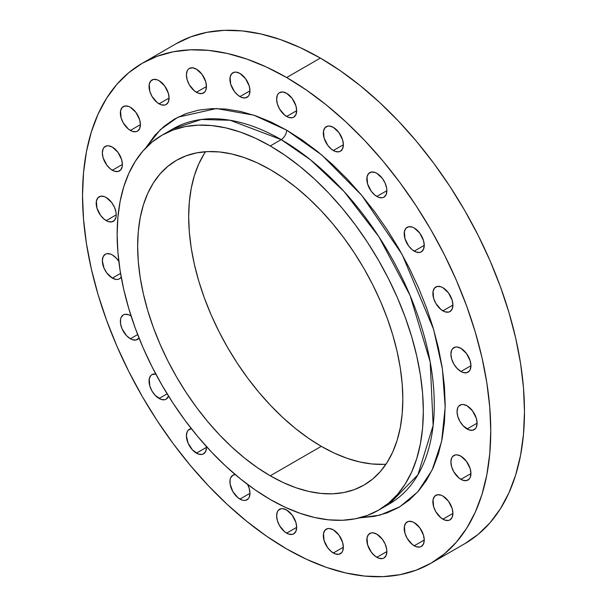 <?xml version="1.0" encoding="UTF-8"?>
<svg xmlns="http://www.w3.org/2000/svg" width="607" height="607" viewBox="0 0 607 607"><rect width="100%" height="100%" fill="white"/><g stroke="black" fill="none" stroke-linecap="round" stroke-linejoin="round"><path stroke-width="0.91" d="M239.947 499.083A14.173 8.187 60 0 1 230.683 486.594A14.173 8.187 60 0 1 232.86 475.235A14.173 8.187 60 0 1 235.228 474.575L232.86 475.235L230.683 477.732L230.114 479.576L230.114 484.09L232.86 491.602L237.99 497.732L241.897 499.993L243.779 500.418L245.516 500.35L248.278 498.757L249.204 497.285L249.97 493.301L239.947 499.083L249.97 493.301L249.204 488.43L247.603 484.462A14.173 8.187 60 0 1 247.034 499.789A14.173 8.187 60 0 1 239.947 499.083M196.433 453.148A14.173 8.187 60 0 1 187.168 440.659A14.173 8.187 60 0 1 189.338 429.301A14.173 8.187 60 0 1 191.364 428.663L188.094 430.333L187.168 431.797L186.402 435.788L188.094 443.193L192.594 450.053L198.383 454.059L202.002 454.415L203.52 453.854L205.69 451.35L206.456 447.359L196.433 453.148L206.456 447.359L206.426 446.547A14.173 8.187 60 0 1 203.52 453.854A14.173 8.187 60 0 1 196.433 453.148M159.064 398.465A14.173 8.187 60 0 1 149.8 385.976A14.173 8.187 60 0 1 151.978 374.618A14.173 8.187 60 0 1 155.809 374.064L151.978 374.618L150.726 375.65L149.231 378.958L149.8 385.976L151.978 390.984L155.225 395.369L161.014 399.376L164.634 399.732L166.151 399.171L168.541 396.121A14.173 8.187 60 0 1 166.151 399.171A14.173 8.187 60 0 1 159.064 398.465L167.115 393.814L159.064 398.465M130.391 338.767A14.173 8.187 60 0 1 121.127 326.27A14.173 8.187 60 0 1 123.304 314.912A14.173 8.187 60 0 1 130.391 315.617L128.434 314.707L124.822 314.35L123.304 314.912L121.127 317.415L120.558 319.259L120.558 323.774L122.053 328.812L126.552 335.671L130.391 338.767L132.341 339.67L135.96 340.026L139.041 338.038A14.173 8.187 60 0 1 137.478 339.465A14.173 8.187 60 0 1 130.391 338.767L137.668 334.563L130.391 338.767M112.363 278.112A14.173 8.187 60 0 1 103.107 265.616A14.173 8.187 60 0 1 105.277 254.257A14.173 8.187 60 0 1 112.363 254.963L110.406 254.052L106.794 253.696L105.277 254.257L103.107 256.761L102.34 260.752L104.032 268.157L106.794 272.945L112.363 278.112L116.203 279.448L117.933 279.372L119.45 278.81L121.21 277.088A14.173 8.187 60 0 1 119.45 278.81A14.173 8.187 60 0 1 112.363 278.112L120.558 273.378L112.363 278.112M106.217 220.637A14.173 8.187 60 0 1 96.953 208.148A14.173 8.187 60 0 1 99.131 196.789A14.173 8.187 60 0 1 106.217 197.487L104.26 196.585L100.648 196.228L97.886 197.821L96.384 201.129L96.953 208.148L100.648 215.477L104.26 219.286L108.175 221.547L111.787 221.904L114.548 220.311L116.051 217.002L116.24 214.855L106.217 220.637L116.24 214.855L116.051 212.48L114.548 207.45L111.787 202.655L106.217 197.487A14.173 8.187 60 0 1 115.474 209.984A14.173 8.187 60 0 1 113.304 221.343A14.173 8.187 60 0 1 106.217 220.637M112.363 170.264A14.173 8.187 60 0 1 103.107 157.774A14.173 8.187 60 0 1 105.277 146.416A14.173 8.187 60 0 1 112.363 147.122L108.532 145.786L106.794 145.855L104.032 147.448L103.107 148.92L102.34 152.903L103.107 157.774L106.794 165.104L110.406 168.913L114.321 171.174L117.933 171.531L120.702 169.937L122.197 166.629L122.386 164.482L112.363 170.264L122.386 164.482L121.628 159.611L117.933 152.281L112.363 147.122A14.173 8.187 60 0 1 121.628 159.611A14.173 8.187 60 0 1 119.45 170.969A14.173 8.187 60 0 1 112.363 170.264M130.391 130.429A14.173 8.187 60 0 1 121.127 117.933A14.173 8.187 60 0 1 123.304 106.574A14.173 8.187 60 0 1 130.391 107.28L128.434 106.369L124.822 106.013L122.053 107.614L120.558 110.922L121.127 117.933L123.304 122.948L128.434 129.079L132.341 131.332L135.96 131.689L137.478 131.127L139.648 128.631L140.414 124.64L130.391 130.429L140.414 124.64L139.648 119.769L135.96 112.447L130.391 107.28A14.173 8.187 60 0 1 139.648 119.769A14.173 8.187 60 0 1 137.478 131.127A14.173 8.187 60 0 1 130.391 130.429M159.064 103.835A14.173 8.187 60 0 1 149.8 91.338A14.173 8.187 60 0 1 151.978 79.98A14.173 8.187 60 0 1 159.064 80.685L157.107 79.775L153.495 79.418L150.726 81.019L149.231 84.327L149.8 91.338L151.978 96.354L157.107 102.484L161.014 104.738L164.634 105.094L166.151 104.533L168.321 102.037L169.087 98.046L159.064 103.835L169.087 98.046L168.321 93.175L164.634 85.853L159.064 80.685A14.173 8.187 60 0 1 168.321 93.175A14.173 8.187 60 0 1 166.151 104.533A14.173 8.187 60 0 1 159.064 103.835M196.433 92.294A14.173 8.187 60 0 1 187.168 79.805A14.173 8.187 60 0 1 189.338 68.447A14.173 8.187 60 0 1 196.433 69.152L192.594 67.817L189.338 68.447L188.094 69.479L187.168 70.951L186.402 74.934L187.168 79.805L189.338 84.813L194.475 90.944L198.383 93.205L202.002 93.561L204.764 91.968L205.69 90.496L206.456 86.513L196.433 92.294L206.456 86.513L205.69 81.641L202.002 74.312L196.433 69.152A14.173 8.187 60 0 1 205.69 81.641A14.173 8.187 60 0 1 203.52 93A14.173 8.187 60 0 1 196.433 92.294M239.947 96.604A14.173 8.187 60 0 1 230.683 84.115A14.173 8.187 60 0 1 232.86 72.757A14.173 8.187 60 0 1 239.947 73.462L236.108 72.127L234.378 72.195L231.608 73.788L230.114 77.097L230.683 84.115L234.378 91.445L237.99 95.253L241.897 97.515L245.516 97.871L248.278 96.278L249.204 94.806L249.97 90.822L239.947 96.604L249.97 90.822L249.204 85.951L245.516 78.622L239.947 73.462A14.173 8.187 60 0 1 249.204 85.951A14.173 8.187 60 0 1 247.034 97.31A14.173 8.187 60 0 1 239.947 96.604M286.641 116.468A14.173 8.187 60 0 1 277.384 103.979A14.173 8.187 60 0 1 279.554 92.621A14.173 8.187 60 0 1 286.641 93.319L282.809 91.983L279.554 92.621L278.31 93.653L277.384 95.117L276.617 99.108L277.384 103.979L279.554 108.987L284.683 115.118L288.598 117.379L292.21 117.735L293.727 117.174L295.905 114.67L296.664 110.679L286.641 116.468L296.664 110.679L295.905 105.815L292.21 98.486L286.641 93.319A14.173 8.187 60 0 1 295.905 105.815A14.173 8.187 60 0 1 293.727 117.174A14.173 8.187 60 0 1 286.641 116.468M333.342 150.528A14.173 8.187 60 0 1 324.077 138.039A14.173 8.187 60 0 1 326.255 126.681A14.173 8.187 60 0 1 333.342 127.379L329.502 126.044L327.772 126.112L325.003 127.713L323.508 131.021L324.077 138.039L327.772 145.361L331.384 149.178L335.292 151.439L338.911 151.796L340.428 151.234L342.598 148.73L343.365 144.739L333.342 150.528L343.365 144.739L342.598 139.868L338.911 132.546L333.342 127.379A14.173 8.187 60 0 1 342.598 139.868A14.173 8.187 60 0 1 340.428 151.234A14.173 8.187 60 0 1 333.342 150.528M376.856 196.463A14.173 8.187 60 0 1 367.592 183.974A14.173 8.187 60 0 1 369.769 172.616A14.173 8.187 60 0 1 376.856 173.314L374.898 172.411L371.287 172.054L368.517 173.648L367.023 176.956L367.592 183.974L371.287 191.296L374.898 195.113L378.814 197.374L382.425 197.73L383.943 197.169L386.113 194.665L386.879 190.674L376.856 196.463L386.879 190.681L386.689 188.307L385.187 183.268L382.425 178.481L376.856 173.314A14.173 8.187 60 0 1 386.113 185.81A14.173 8.187 60 0 1 383.943 197.169A14.173 8.187 60 0 1 376.856 196.463M414.224 251.146A14.173 8.187 60 0 1 404.96 238.657A14.173 8.187 60 0 1 407.138 227.299A14.173 8.187 60 0 1 414.224 227.997L412.267 227.094L408.655 226.737L405.886 228.331L404.391 231.639L404.96 238.657L408.655 245.979L412.267 249.796L416.174 252.057L419.794 252.413L421.311 251.852L423.481 249.348L424.247 245.357L414.224 251.146L424.247 245.357L423.481 240.493L419.794 233.164L414.224 227.997A14.173 8.187 60 0 1 423.481 240.493A14.173 8.187 60 0 1 421.311 251.852A14.173 8.187 60 0 1 414.224 251.146M442.898 310.852A14.173 8.187 60 0 1 433.633 298.356A14.173 8.187 60 0 1 435.811 286.997A14.173 8.187 60 0 1 442.898 287.703L440.94 286.792L437.328 286.436L434.559 288.037L433.064 291.345L433.633 298.356L435.811 303.371L440.94 309.502L444.848 311.755L448.467 312.112L449.984 311.55L452.154 309.054L452.921 305.063L442.898 310.852L452.921 305.063L452.154 300.192L448.467 292.87L442.898 287.703A14.173 8.187 60 0 1 452.154 300.192A14.173 8.187 60 0 1 449.984 311.55A14.173 8.187 60 0 1 442.898 310.852M286.641 533.143A14.173 8.187 60 0 1 277.384 520.654A14.173 8.187 60 0 1 279.554 509.296A14.173 8.187 60 0 1 286.641 509.994L282.809 508.666L281.071 508.734L278.31 510.328L277.384 511.792L276.617 515.783L277.384 520.654L279.554 525.662L284.683 531.793L288.598 534.054L292.21 534.41L293.727 533.849L295.905 531.345L296.664 527.362L286.641 533.143L296.664 527.362L295.905 522.49L292.21 515.161L286.641 509.994A14.173 8.187 60 0 1 295.905 522.49A14.173 8.187 60 0 1 293.727 533.849A14.173 8.187 60 0 1 286.641 533.143M333.342 553.007A14.173 8.187 60 0 1 324.077 540.518A14.173 8.187 60 0 1 326.255 529.152A14.173 8.187 60 0 1 333.342 529.858L329.502 528.522L327.772 528.591L325.003 530.192L323.508 533.5L324.077 540.518L327.772 547.84L331.384 551.657L335.292 553.91L338.911 554.274L341.673 552.673L342.598 551.209L343.365 547.218L333.342 553.007L343.365 547.218L342.598 542.347L338.911 535.025L333.342 529.858A14.173 8.187 60 0 1 342.598 542.347A14.173 8.187 60 0 1 340.428 553.705A14.173 8.187 60 0 1 333.342 553.007M376.856 557.317A14.173 8.187 60 0 1 367.592 544.828A14.173 8.187 60 0 1 369.769 533.47A14.173 8.187 60 0 1 376.856 534.168L373.017 532.832L371.287 532.9L368.517 534.501L367.023 537.81L367.592 544.828L371.287 552.15L374.898 555.966L378.814 558.22L382.425 558.584L383.943 558.023L386.113 555.519L386.879 551.528L376.856 557.317L386.879 551.528L386.689 549.16L385.187 544.122L382.425 539.335L376.856 534.168A14.173 8.187 60 0 1 386.113 546.657A14.173 8.187 60 0 1 383.943 558.023A14.173 8.187 60 0 1 376.856 557.317M414.224 545.784A14.173 8.187 60 0 1 404.96 533.287A14.173 8.187 60 0 1 407.138 521.929A14.173 8.187 60 0 1 414.224 522.635L412.267 521.724L408.655 521.367L405.886 522.968L404.391 526.277L404.96 533.287L407.138 538.303L412.267 544.433L416.174 546.687L419.794 547.044L421.311 546.482L423.481 543.986L424.247 539.995L414.224 545.784L424.247 539.995L423.481 535.124L419.794 527.802L414.224 522.635A14.173 8.187 60 0 1 423.481 535.124A14.173 8.187 60 0 1 421.311 546.482A14.173 8.187 60 0 1 414.224 545.784M442.898 519.19A14.173 8.187 60 0 1 433.633 506.693A14.173 8.187 60 0 1 435.811 495.335A14.173 8.187 60 0 1 442.898 496.04L440.94 495.13L437.328 494.773L434.559 496.374L433.064 499.682L433.633 506.693L435.811 511.709L440.94 517.839L444.848 520.093L448.467 520.449L449.984 519.888L452.154 517.392L452.921 513.401L442.898 519.19L452.921 513.401L452.154 508.529L448.467 501.207L442.898 496.04A14.173 8.187 60 0 1 452.154 508.529A14.173 8.187 60 0 1 449.984 519.888A14.173 8.187 60 0 1 442.898 519.19M460.918 479.348A14.173 8.187 60 0 1 451.661 466.859A14.173 8.187 60 0 1 453.831 455.493A14.173 8.187 60 0 1 460.918 456.198L457.086 454.863L455.349 454.931L452.587 456.532L451.661 457.997L450.895 461.988L451.661 466.859L453.831 471.867L458.96 477.997L462.875 480.251L466.487 480.615L469.257 479.014L470.182 477.55L470.941 473.559L460.918 479.348L470.941 473.559L470.182 468.687L466.487 461.366L460.918 456.198A14.173 8.187 60 0 1 470.182 468.687A14.173 8.187 60 0 1 468.005 480.046A14.173 8.187 60 0 1 460.918 479.348M460.918 371.507A14.173 8.187 60 0 1 451.661 359.01A14.173 8.187 60 0 1 453.831 347.652A14.173 8.187 60 0 1 460.918 348.357L457.086 347.022L455.349 347.09L452.587 348.684L451.661 350.156L450.895 354.139L451.661 359.01L453.831 364.018L457.086 368.411L460.918 371.507L462.875 372.41L466.487 372.766L469.257 371.173L470.182 369.709L470.941 365.718L460.918 371.507L470.941 365.718L470.182 360.846L466.487 353.517L460.918 348.357A14.173 8.187 60 0 1 470.182 360.846A14.173 8.187 60 0 1 468.005 372.205A14.173 8.187 60 0 1 460.918 371.507M467.064 428.974A14.173 8.187 60 0 1 457.807 416.485A14.173 8.187 60 0 1 459.977 405.127A14.173 8.187 60 0 1 467.064 405.825L463.232 404.49L461.502 404.558L458.733 406.159L457.807 407.623L457.041 411.614L457.807 416.485L459.977 421.493L463.232 425.879L469.021 429.885L472.633 430.242L475.402 428.641L476.328 427.176L477.094 423.185L467.064 428.974L477.094 423.185L476.328 418.314L472.633 410.992L467.064 405.825A14.173 8.187 60 0 1 476.328 418.314A14.173 8.187 60 0 1 474.158 429.68A14.173 8.187 60 0 1 467.064 428.974M172.927 128.896A216.502 124.996 -120 0 1 281.178 139.618L310.587 159.891L344.025 191.486L378.927 236.791L410.074 295.442L430.188 361.916L433.14 425.492L417.919 474.803L389.421 503.886L383.821 506.799A216.502 124.996 -120 0 0 389.421 503.886A216.502 124.996 -120 0 0 422.609 330.398A216.502 124.996 -120 0 0 281.178 139.618A7.732 4.461 120 0 0 286.641 130.148L321.68 154.899L361.757 195.363L402.145 254.492L433.565 329.229L442.389 368.851L445.189 407.001L441.63 441.342L432.131 470.015L417.737 491.905L399.838 506.784L379.914 515.138L359.253 517.915L374.731 516.322L387.228 512.832L398.761 507.422L409.209 500.145L418.473 491.063L426.478 480.274L433.125 467.868L438.368 453.975L442.154 438.732L444.438 422.282L445.197 404.77L444.438 386.386L442.154 367.296L438.368 347.682L433.125 327.742L426.478 307.658L418.473 287.627L409.209 267.846L398.761 248.498L387.228 229.78L374.731 211.858L361.385 194.915L347.318 179.118L332.666 164.603L317.575 151.522L302.18 140.005L286.641 130.148L271.101 122.06L255.706 115.808L240.615 111.46L225.963 109.055L211.896 108.615L198.55 110.148L186.053 113.63L174.528 119.04L164.08 126.324L154.808 135.399L145.688 148.009L160.453 129.526L177.927 117.197L216.388 108.539L253.832 115.171L286.641 130.148A7.732 4.461 -60 0 1 281.178 139.618L230.144 120.269L201.312 119.473L172.927 128.896L161.993 135.209A216.502 124.996 60 0 1 270.236 145.93A216.502 124.996 60 0 1 411.675 336.71A216.502 124.996 60 0 1 378.487 510.199A216.502 124.996 60 0 1 270.236 499.478A216.502 124.996 60 0 1 128.805 308.69A216.502 124.996 60 0 1 161.993 135.209L173.124 129.989L185.188 126.62L198.072 125.141L211.653 125.566L225.804 127.887L240.372 132.083L255.236 138.115L270.236 145.93L281.178 139.618L270.236 145.93L285.244 155.445L300.108 166.568L314.676 179.202L328.827 193.208L342.409 208.467L355.292 224.825L367.356 242.125L378.487 260.206L388.579 278.879L397.524 297.984L405.248 317.324L411.675 336.71L416.736 355.968L420.385 374.906L422.593 393.336L423.329 411.091L422.593 427.988L420.385 443.876L416.736 458.596L411.675 472.003L405.248 483.984L397.524 494.402L388.579 503.165L378.487 510.199L367.356 515.419L355.292 518.788L342.409 520.267L328.827 519.842L314.676 517.521L300.108 513.317L285.244 507.285L270.236 499.478L255.236 489.963L240.372 478.832L225.804 466.206L211.653 452.192L198.072 436.934L185.188 420.583L173.124 403.276L161.993 385.202L151.902 366.522L142.949 347.424L135.232 328.084L128.805 308.69L123.745 289.44L120.095 270.502L117.887 252.072L117.151 234.317L117.887 217.42L120.095 201.532L123.745 186.812L128.805 173.397L135.232 161.424L142.949 151.006L151.902 142.235L161.993 135.209M320.359 58.075L286.641 77.537A288.666 166.659 60 0 1 475.22 331.915A288.666 166.659 60 0 1 430.978 563.228A288.666 166.659 60 0 1 286.641 548.925A288.666 166.659 60 0 1 98.061 294.554A288.666 166.659 60 0 1 142.311 63.242A288.666 166.659 60 0 1 286.641 77.537L320.359 58.075L340.368 70.761L360.179 85.595L379.61 102.431L398.473 121.112L416.577 141.454L433.762 163.268L449.848 186.334L464.689 210.432L478.141 235.341L490.077 260.805L500.373 286.595L508.939 312.446L515.684 338.122L520.556 363.365L523.492 387.941L524.478 411.614L523.492 434.149L520.556 455.333L515.684 474.955L508.939 492.838L500.373 508.803L490.077 522.695L478.141 534.388L464.689 543.758A288.666 166.659 -120 0 0 508.939 312.446A288.666 166.659 -120 0 0 320.359 58.075A288.666 166.659 -120 0 0 176.022 43.772L190.864 36.815L206.957 32.323L224.135 30.35L242.246 30.911L261.109 34.015L280.54 39.607L300.351 47.657L320.359 58.075M270.236 475.797A187.502 108.258 60 0 1 147.744 310.572A187.502 108.258 60 0 1 176.485 160.316A187.502 108.258 60 0 1 270.236 169.603A187.502 108.258 60 0 1 392.729 334.836A187.502 108.258 60 0 1 363.988 485.084A187.502 108.258 60 0 1 270.236 475.797L321.27 446.335L270.236 475.797L283.234 482.565L296.102 487.793L308.728 491.427L320.982 493.438L332.742 493.81L343.903 492.527L354.351 489.606L363.995 485.084L372.728 478.999L380.483 471.404L387.167 462.382L392.729 452.01L397.115 440.394L400.279 427.647L402.183 413.891L402.828 399.247L402.183 383.874L400.279 367.91L397.115 351.514L392.729 334.836L387.167 318.045L380.483 301.292L372.728 284.751L363.995 268.575L354.351 252.922L343.903 237.936L332.742 223.771L320.982 210.553L308.728 198.421L296.102 187.48L283.234 177.843L270.236 169.603L257.247 162.843L244.371 157.615L231.753 153.981L219.499 151.962L207.738 151.598L196.577 152.881L186.129 155.794L176.485 160.316L167.752 166.409L159.998 173.997L153.313 183.026L147.744 193.398L143.366 205.007L140.202 217.761L138.29 231.517L137.652 246.154L138.29 261.534L140.202 277.49L143.366 293.894L147.744 310.572L153.313 327.363L159.998 344.108L167.752 360.657L176.485 376.833L186.129 392.486L196.577 407.472L207.738 421.637L219.499 434.855L231.753 446.987L244.371 457.921L257.247 467.557L270.236 475.797M205.545 151.72A187.502 108.258 -120 0 0 321.27 446.335L334.267 453.103L347.136 458.331L359.754 461.965L372.008 463.976L383.768 464.347M204.339 153.563L198.777 163.936L194.392 175.544L191.235 188.299L189.323 202.055L188.686 216.691L189.323 232.071L191.235 248.035L194.392 264.432L198.777 281.109L204.339 297.9L211.031 314.654L218.778 331.194L227.519 347.371L237.155 363.024L247.61 378.009L258.772 392.175L270.532 405.393L282.779 417.525L295.404 428.466L308.273 438.095L321.27 446.335A187.502 108.258 -120 0 0 385.969 464.226M286.641 548.925L266.632 536.239L246.821 521.405L227.39 504.569L208.527 485.888L190.423 465.546L173.238 443.732L157.152 420.666L142.311 396.568L128.859 371.659L116.923 346.195L106.627 320.405L98.061 294.554L91.316 268.878L86.444 243.635L83.508 219.059L82.522 195.386L83.508 172.851L86.444 151.667L91.316 132.045L98.061 114.162L106.627 98.197L116.923 84.305L128.859 72.612L142.311 63.242L157.152 56.276L173.238 51.785L190.423 49.812L208.527 50.381L227.39 53.477L246.821 59.076L266.632 67.119L286.641 77.537L306.649 90.223L326.46 105.057L345.891 121.893L364.754 140.574L382.865 160.923L400.043 182.73L416.136 205.796L430.978 229.901L444.43 254.803L456.358 280.275L466.654 306.057L475.22 331.915L481.973 357.584L486.837 382.835L489.773 407.411L490.76 431.076L489.773 453.611L486.837 474.795L481.973 494.424L475.22 512.308L466.654 528.272L456.358 542.165L444.43 553.85L430.978 563.228L416.136 570.185L400.043 574.677L382.865 576.65L364.754 576.089L345.891 572.985L326.46 567.393L306.649 559.343L286.641 548.925M131.082 316.042L130.391 315.617A14.173 8.187 60 0 1 131.082 316.042M118.835 261.435L116.203 258.058L112.363 254.963A14.173 8.187 60 0 1 118.835 261.435M383.912 506.731L389.421 503.886L378.487 510.199M464.689 543.758L430.978 563.228M176.022 43.772L142.311 63.242"/></g></svg>
